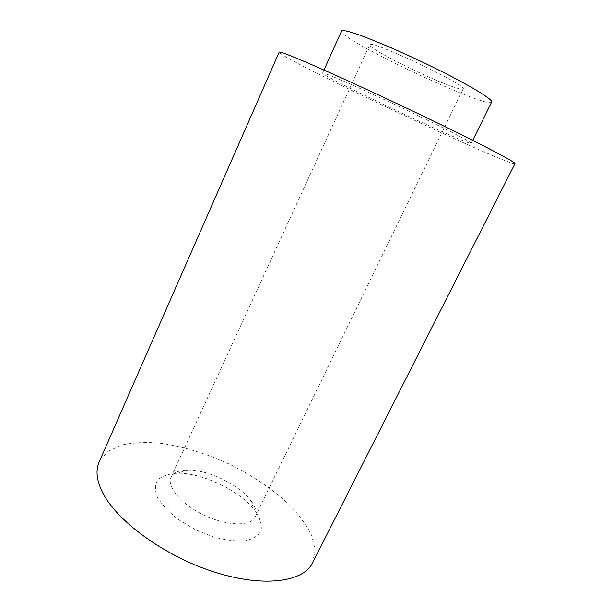 <?xml version="1.0" encoding="UTF-8"?>
<svg xmlns="http://www.w3.org/2000/svg" width="612" height="612" viewBox="0 0 612 612"><rect width="100%" height="100%" fill="white"/><g stroke="black" fill="none" stroke-linecap="round" stroke-linejoin="round"><path stroke-width="0.46" stroke-dasharray="3.06 2.29" d="M256.145 512.099L254.278 509.62C239.131 490.266 201.83 472.632 177.266 473.214C168.713 473.795 162.211 476.006 157.743 479.854C154.798 484.605 154.721 490.487 157.521 497.51C162.065 504.946 169.126 512.359 178.704 519.772L195.151 529.548L213.098 536.793C225.132 540.082 235.796 541.421 245.091 540.817C253.047 539.08 258.356 535.752 261.033 530.841C262.035 525.257 260.406 519.007 256.145 512.099M312.541 562.864L315.188 549.981L311.638 535.339C306.474 525.012 298.885 514.669 288.872 504.296C272.111 488.774 252.083 475.302 228.796 463.865C205.173 453.125 182.055 446.209 159.418 443.103C145.052 441.948 132.238 442.652 120.977 445.215L107.406 451.763L99.136 461.991M514.96 163.656C510.24 167 279.546 57.956 279.141 52.181M333.907 77.035C350.653 83.959 387.327 100.766 419.166 116.158C451.059 131.588 471.959 142.588 471.248 143.346C470.299 146.375 320.841 75.727 322.578 73.073C322.769 72.675 326.54 73.998 333.907 77.035M491.65 102.059C488.307 109.885 337.602 38.648 341.534 31.097M452.123 86.537C458.87 88.931 462.542 89.734 463.123 88.962C468.792 85.887 368.539 38.502 369.755 44.829C367.146 47.843 426.357 77.655 452.123 86.537M251.593 501.534C255.824 507.539 256.986 512.688 255.082 516.987C250.851 526.511 227.404 526.221 204.477 515.312C181.489 504.517 166.38 486.586 171.062 477.276C173.471 472.586 179.018 470.184 187.7 470.062C207.369 469.633 237.938 484.077 250.094 499.553L251.593 501.534M471.248 143.346L472.716 140.362M322.578 73.073L323.947 70.043M255.082 516.987L463.123 88.962M171.062 477.276L369.755 44.829M187.7 470.062L177.266 473.214M250.094 499.553L254.278 509.62"/><path stroke-width="0.92" d="M101.997 491.367C115.416 519.879 163.106 555.398 212.991 571.593C262.915 587.925 303.399 582.18 312.541 562.864L514.96 163.656C516.306 162.57 483.304 145.12 430.772 119.738C378.323 94.393 318.898 67.282 294.403 57.344C284.427 53.29 279.34 51.569 279.141 52.181L99.136 461.991C95.571 470.001 96.528 479.793 101.997 491.367M323.947 70.043L341.534 31.097C342.032 30.011 346.14 30.692 353.851 33.147C371.4 38.755 408.824 54.988 440.77 71.038C472.778 87.111 493.127 99.779 491.65 102.059L472.716 140.362"/></g></svg>
